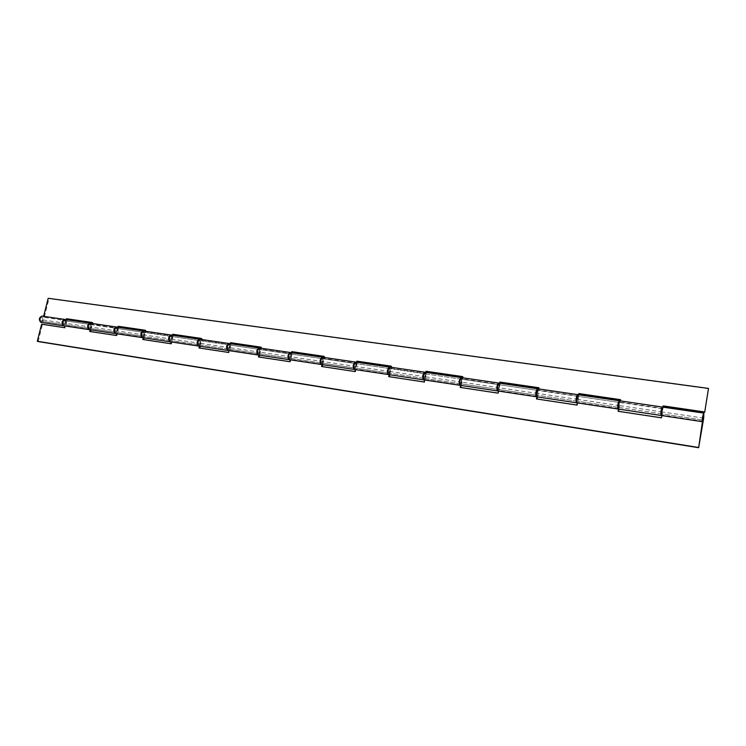 <?xml version="1.0" encoding="UTF-8"?>
<svg xmlns="http://www.w3.org/2000/svg" width="746" height="746" viewBox="0 0 746 746"><rect width="100%" height="100%" fill="white"/><g stroke="black" fill="none" stroke-linecap="round" stroke-linejoin="round"><path stroke-width="0.56" stroke-dasharray="3.73 2.8" d="M63.923 324.51L64.109 324.566C65.853 323.699 66.105 322.44 64.865 320.78L64.678 320.733C62.925 321.601 62.673 322.859 63.923 324.51L63.727 324.482C62.477 322.832 62.729 321.573 64.473 320.696L64.66 320.752C65.909 322.403 65.657 323.671 63.904 324.529L41.226 321.144C42.998 320.295 43.249 319.055 41.981 317.404L41.795 317.358C40.023 318.216 39.771 319.456 41.049 321.097L41.226 321.144C42.998 320.295 43.249 319.055 41.981 317.404L41.795 317.358C40.023 318.216 39.771 319.456 41.049 321.097L702.779 419.979L661.767 413.853L662.513 408.799L661.767 413.853M90.163 324.51C91.376 326.179 91.124 327.457 89.399 328.343L89.222 328.296C88 326.627 88.252 325.349 89.977 324.454L90.163 324.51C88.457 325.377 88.205 326.655 89.427 328.324L89.604 328.371C91.329 327.485 91.581 326.207 90.369 324.538L116.367 328.371C117.551 330.058 117.29 331.355 115.602 332.259L115.425 332.212C114.241 330.525 114.492 329.228 116.18 328.315M90.266 323.177L91.683 327.177L91.012 329.909M90.173 329.779L89.306 329.648M63.914 325.834L64.893 325.983M90.266 329.387L64.995 325.601M115.639 332.24L115.807 332.287C117.504 331.383 117.756 330.086 116.572 328.399L116.395 328.352C114.707 329.256 114.446 330.553 115.639 332.24M143.307 332.334C144.454 334.04 144.202 335.355 142.533 336.278L142.365 336.232C141.208 334.534 141.46 333.22 143.129 332.287L143.307 332.334M143.428 330.972L144.743 335.066L144.071 337.873M143.26 337.751L142.439 337.621M115.91 333.611L116.562 333.742M143.353 337.351L116.656 333.341M170.293 340.409L170.461 340.456C172.093 339.505 172.345 338.171 171.235 336.446L171.058 336.399C169.435 337.351 169.174 338.684 170.293 340.409M199.518 340.614C200.59 342.349 200.329 343.71 198.734 344.68L198.576 344.633C197.494 342.899 197.755 341.547 199.35 340.568L199.518 340.614M199.658 339.225L200.851 343.402L200.18 346.293M199.415 346.181L198.641 346.06M170.536 341.808L171.16 341.938M199.508 345.762L171.254 341.528M228.155 349.044L228.313 349.091C229.861 348.102 230.122 346.731 229.087 344.969L228.929 344.922C227.371 345.92 227.11 347.3 228.155 349.044M259.067 349.389C260.056 351.161 259.795 352.56 258.284 353.576L258.125 353.529C257.137 351.758 257.398 350.368 258.909 349.342L259.067 349.389M259.235 347.953L260.289 352.233L259.617 355.217M258.899 355.105L258.191 354.993M228.369 350.489L228.957 350.611M258.993 354.676L229.05 350.191M289.504 358.211L289.653 358.257C291.117 357.213 291.388 355.805 290.436 354.014L290.287 353.968C288.814 355.012 288.553 356.429 289.504 358.211M322.263 358.695C323.158 360.505 322.897 361.941 321.47 363.013L321.33 362.966C320.435 361.167 320.696 359.731 322.123 358.649L322.263 358.695M322.459 357.231L323.363 361.605L322.692 364.682M322.02 364.58L321.386 364.477M289.69 359.693L290.231 359.805M322.113 364.141L290.334 359.376M354.676 367.946L354.807 367.992C356.178 366.901 356.448 365.437 355.609 363.61L355.469 363.563C354.098 364.663 353.837 366.127 354.676 367.946M389.459 368.599C390.242 370.445 389.971 371.928 388.657 373.047L388.535 373.009C387.743 371.172 388.013 369.68 389.328 368.552L389.459 368.599M389.682 367.088L390.4 371.573L389.738 374.744M389.132 374.651L388.573 374.557M354.816 369.466L355.32 369.578M389.225 374.203L355.413 369.13M424.036 378.315L424.157 378.353C425.406 377.196 425.677 375.686 424.959 373.83L424.838 373.783C423.579 374.949 423.308 376.45 424.036 378.315M461.037 379.145C461.69 381.019 461.42 382.558 460.235 383.742L460.123 383.705C459.461 381.821 459.732 380.292 460.916 379.099L461.037 379.145M460.618 385.384L460.711 384.917L460.151 385.29M424.138 379.873L424.679 379.509L424.586 379.975M460.711 384.917L424.679 379.509M498.002 389.365L498.104 389.403C499.223 388.181 499.494 386.624 498.906 384.722L498.804 384.675C497.685 385.906 497.414 387.463 498.002 389.365M537.446 390.4L536.635 395.156L537.446 390.4M537.735 388.815L538.015 393.506L537.372 396.9M536.915 396.835L537.008 396.35L536.551 396.741M498.048 390.96L498.533 390.578L498.431 391.063M537.008 396.35L498.533 390.578M577.04 401.171L577.852 396.322L577.04 401.171M619.18 402.439L618.369 407.372L619.18 402.439M618.537 409.088L618.62 408.584L618.303 408.976M577.031 402.812L577.441 402.411L577.348 402.905M618.62 408.584L577.441 402.411M661.627 415.513L661.954 415.074L661.861 415.587M702.909 421.22L661.954 415.074M618.499 411.326L661.739 418.096L662.868 407.176M619.506 400.844L618.891 409.144M536.961 399.007L577.311 405.339L578.402 399.511L578.234 394.765M460.739 387.5L498.487 393.422L499.587 387.799L499.214 383.174M461.345 377.625L461.811 382.176L461.149 385.468M389.328 376.711L424.698 382.278L425.817 376.833L425.267 372.338M322.272 366.584L355.497 371.816L356.625 366.547L355.917 362.164M259.198 357.064L290.464 361.987L291.602 356.886L290.754 352.606M199.76 348.084L229.236 352.737L230.374 347.785L229.404 343.617M143.652 339.607L171.487 344.009L172.624 339.206L171.543 335.131M90.592 331.597L116.917 335.765L118.054 331.093L116.889 327.121M38.13 341.547L42.447 324.51L41.617 324.202M42.447 324.51L65.294 327.96L66.422 323.419L65.172 319.53M65.294 327.96L64.473 327.653M90.546 331.774L89.753 331.466M116.917 335.765L116.143 335.458M171.487 344.009L170.741 343.701M143.605 339.794L142.84 339.486M229.236 352.737L228.537 352.429M199.714 348.27L198.995 347.972M290.464 361.987L289.821 361.689M259.16 357.259L258.48 356.952M355.497 371.816L354.91 371.517M322.235 366.79L321.61 366.491M424.698 382.278L424.176 381.98M389.281 376.926L388.722 376.618M460.702 387.715L460.207 387.416M618.63 407.381L619.441 402.448L618.63 407.381M661.665 409.666L661.198 412.771M663.297 407.185L661.357 415.401M618.593 409.05L619.861 405.665L620.532 399.931M64.762 319.437L66.04 320.594L43.38 317.264L42.289 316.183M67.131 319.782L66.226 323.391L63.811 325.815M41.039 322.403L43.576 320.025L48.994 298.624L48.182 298.288M116.479 327.028L117.691 328.193L91.721 324.379L90.676 323.27M118.754 327.354L117.849 331.065L115.509 333.583M89.408 329.667L91.889 327.205L92.98 322.804L92.14 322.682M142.579 336.269L142.756 336.315C144.416 335.383 144.668 334.068 143.521 332.371L143.344 332.315C141.684 333.248 141.423 334.562 142.579 336.269M171.011 336.418C172.121 338.134 171.869 339.467 170.237 340.418L170.069 340.372C168.95 338.656 169.211 337.323 170.834 336.371L171.011 336.418M171.142 335.038L172.279 336.232L144.817 332.184L143.829 331.065M173.305 335.355L172.401 339.169L170.144 341.78M142.84 337.649L144.957 335.094L146.048 330.562L145.237 330.441M198.809 344.661L198.968 344.708C200.562 343.738 200.823 342.386 199.742 340.652L199.574 340.605C197.979 341.575 197.727 342.927 198.809 344.661M228.854 344.941C229.889 346.694 229.628 348.065 228.071 349.063L227.912 349.016C226.877 347.263 227.138 345.892 228.696 344.894L228.854 344.941M229.013 343.524L230.057 344.727L200.982 340.456L200.059 339.309M231.046 343.813L230.141 347.748L227.978 350.461M199.033 346.088L201.084 343.43L202.175 338.768L201.401 338.656M258.377 353.567L258.526 353.604C260.037 352.588 260.298 351.198 259.31 349.426L259.151 349.38C257.64 350.396 257.379 351.795 258.377 353.567M290.185 353.977C291.136 355.767 290.875 357.175 289.401 358.22L289.252 358.173C288.31 356.392 288.571 354.975 290.035 353.93L290.185 353.977M290.371 352.522L291.322 353.744L260.475 349.203L259.617 348.046M292.255 352.793L291.35 356.849L289.308 359.665M258.573 355.021L260.531 352.271L261.622 347.459L260.895 347.347M321.591 363.004L321.731 363.05C323.158 361.987 323.419 360.542 322.524 358.733L322.375 358.695C320.957 359.768 320.696 361.204 321.591 363.004M355.338 363.572C356.178 365.4 355.917 366.855 354.546 367.955L354.406 367.909C353.567 366.09 353.828 364.626 355.199 363.526L355.338 363.572M355.544 362.08L356.383 363.321L323.615 358.49L322.832 357.315M357.259 362.323L356.364 366.51L354.453 369.438M321.75 364.505L323.615 361.642L324.697 356.681L324.034 356.579M388.806 373.047L388.936 373.093C390.251 371.965 390.512 370.482 389.729 368.636L389.599 368.589C388.284 369.727 388.023 371.21 388.806 373.047M424.67 373.783C425.388 375.648 425.127 377.159 423.868 378.315L423.756 378.269C423.029 376.413 423.29 374.902 424.549 373.746L424.67 373.783M424.912 372.254L425.621 373.504L390.727 368.365L390.037 367.172M426.423 372.459L425.537 376.786L423.784 379.835M388.927 374.585L390.68 371.611L391.753 366.482L391.146 366.398M460.413 383.742L460.524 383.789C461.718 382.605 461.979 381.066 461.326 379.182L461.215 379.145C460.021 380.339 459.76 381.868 460.413 383.742M498.608 384.675C499.186 386.577 498.915 388.134 497.796 389.356L497.694 389.319C497.106 387.416 497.377 385.859 498.496 384.638L498.608 384.675M498.878 383.108L499.438 384.367L462.222 378.884L461.634 377.663M500.165 383.267L499.279 387.752L497.722 390.923M460.487 385.328L462.1 382.222L463.163 376.926L462.632 376.842M536.85 395.166L537.661 390.4L536.85 395.166M577.609 396.312L576.798 401.161L577.609 396.312M578.943 394.82L576.723 402.756M536.878 396.788L538.332 393.552L538.929 387.995M577.917 394.727L578.309 395.967L538.519 390.111L538.053 388.871M43.613 316.332L43.38 317.264M662.569 407.195L662.774 408.398L620.14 402.122L619.814 400.863M708.7 388.75L48.994 298.624M662.774 408.398L662.989 407.139M66.04 320.594L66.273 319.661M91.954 323.428L91.721 324.379M117.691 328.193L117.924 327.233M145.06 331.205L144.817 332.184M172.279 336.232L172.512 335.234M201.215 339.439L200.982 340.456M230.057 344.727L230.3 343.71M260.718 348.168L260.475 349.203M291.322 353.744L291.555 352.69M323.848 357.418L323.615 358.49M356.383 363.321L356.616 362.23M390.96 367.265L390.727 368.365M425.621 373.504L425.845 372.375M462.445 377.737L462.222 378.884M499.438 384.367L499.661 383.202M538.743 388.927L538.519 390.111M578.309 395.967L578.532 394.765M620.364 400.891L620.14 402.122M92.98 322.804L92.187 322.486M146.048 330.562L145.284 330.245M202.175 338.768L201.448 338.451M261.622 347.459L260.941 347.142M324.697 356.681L324.081 356.364M391.753 366.482L391.193 366.174M463.163 376.926L462.679 376.609M703.692 418.124L662.802 412.053M619.534 405.619L578.402 399.511M538.015 393.506L499.587 387.799M461.811 382.176L425.817 376.833M390.4 371.573L356.625 366.547M323.363 361.605L291.602 356.886M260.289 352.233L230.374 347.785M200.851 343.402L172.624 339.206M144.743 335.066L118.054 331.093M91.683 327.177L66.422 323.419M662.448 411.997L619.861 405.665M66.226 323.391L43.576 320.025M117.849 331.065L91.889 327.205M172.401 339.169L144.957 335.094M230.141 347.748L201.084 343.43M291.35 356.849L260.531 352.271M356.364 366.51L323.615 361.642M425.537 376.786L390.68 371.611M499.279 387.752L462.1 382.222M578.075 399.455L538.332 393.552M89.399 328.343L64.109 324.566M142.533 336.278L115.807 332.287M198.734 344.68L170.461 340.456M258.284 353.576L228.313 349.091M321.47 363.013L289.653 358.257M388.657 373.047L354.807 367.992M460.235 383.742L424.157 378.353M536.635 395.156L498.104 389.403M618.369 407.372L577.124 401.208M64.473 320.696L662.513 408.799M619.105 402.402L577.852 396.322M537.344 390.354L498.804 384.675M460.916 379.099L424.838 373.783M389.328 368.552L355.469 363.563M322.123 358.649L290.287 353.968M258.909 349.342L228.929 344.922M199.35 340.568L171.058 336.399M143.129 332.287L116.395 328.352M89.977 324.454L64.678 320.733M661.413 413.797L618.704 407.419M115.602 332.259L89.604 328.371M170.237 340.418L142.756 336.315M228.071 349.063L198.968 344.708M289.401 358.22L258.526 353.604M354.546 367.955L321.731 363.05M423.868 378.315L388.936 373.093M497.796 389.356L460.524 383.789M576.798 401.161L536.943 395.203M577.525 396.275L537.661 390.4M498.496 384.638L461.215 379.145M424.549 373.746L389.599 368.589M355.199 363.526L322.375 358.695M290.035 353.93L259.151 349.38M228.696 344.894L199.574 340.605M170.834 336.371L143.344 332.315M662.168 408.743L619.441 402.448"/><path stroke-width="1.12" d="M89.306 329.648L88.914 329.555C86.881 326.776 87.291 324.65 90.163 323.158L90.266 323.177M65.172 319.53L64.855 319.456C61.946 320.901 61.536 323.009 63.615 325.76L89.203 329.639M142.439 337.621L142.057 337.537C140.127 334.702 140.546 332.511 143.316 330.954L143.428 330.972M116.889 327.121L116.581 327.037C113.765 328.557 113.345 330.72 115.322 333.518L115.91 333.611M198.641 346.06L198.268 345.967C196.459 343.085 196.888 340.829 199.546 339.197L199.658 339.225M171.543 335.131L171.254 335.047C168.54 336.642 168.111 338.861 169.985 341.724L170.536 341.808M258.191 354.993L257.818 354.91C256.158 351.963 256.587 349.641 259.114 347.934L259.235 347.953M229.404 343.617L229.134 343.533C226.532 345.202 226.103 347.496 227.838 350.406L228.369 350.489M321.386 364.477L321.022 364.393C319.521 361.39 319.959 358.994 322.328 357.203L322.459 357.231M290.754 352.606L290.492 352.532C288.049 354.285 287.611 356.644 289.196 359.619L289.69 359.693M388.573 374.557L388.228 374.483C386.913 371.415 387.351 368.944 389.543 367.051L389.682 367.088M355.917 362.164L355.683 362.09C353.399 363.927 352.961 366.361 354.369 369.401L354.816 369.466M460.151 385.29L459.816 385.225C458.715 382.101 459.163 379.537 461.149 377.551L461.345 377.625M425.267 372.338L425.052 372.263C422.963 374.194 422.525 376.711 423.728 379.807L424.138 379.873M538.053 388.871L537.894 388.806C536.15 390.904 535.703 393.552 536.551 396.741L536.234 396.695C535.386 393.506 535.833 390.857 537.577 388.759L537.735 388.815M499.214 383.174L499.037 383.108C497.162 385.15 496.724 387.752 497.694 390.913L498.048 390.96M618.303 408.976L618.005 408.967C617.436 405.712 617.884 402.971 619.348 400.742L619.506 400.844M578.234 394.765L578.085 394.699C576.481 396.863 576.033 399.548 576.742 402.775L577.031 402.812M702.732 419.942L703.543 414.841L702.732 419.942M703.879 413.191L703.795 413.125C702.648 415.485 702.2 418.32 702.443 421.639L698.648 447.712L703.692 418.124L703.879 413.191M662.868 407.176L662.765 407.111C661.46 409.405 661.012 412.193 661.413 415.475L661.627 415.513M64.893 325.983L64.473 327.653L41.617 324.202L37.3 341.258L38.13 341.547L698.648 447.712M661.861 415.587L661.469 417.816L618.136 411.27L618.537 409.088M577.348 402.905L576.947 405.05L536.514 398.942L536.915 396.835M498.431 391.063L498.03 393.133L460.207 387.416L460.618 385.384M424.586 379.975L424.176 381.98L388.722 376.618L389.132 374.651M355.32 369.578L354.91 371.517L321.61 366.491L322.02 364.58M290.231 359.805L289.821 361.689L258.48 356.952L258.899 355.105M228.957 350.611L228.537 352.429L198.995 347.972L199.415 346.181M171.16 341.938L170.741 343.701L142.84 339.486L143.26 337.751M116.562 333.742L116.143 335.458L89.753 331.466L90.173 329.779M698.424 447.46L37.3 341.258M91.012 329.909L90.592 331.597M144.071 337.873L143.652 339.607M200.18 346.293L199.76 348.084M259.617 355.217L259.198 357.064M322.692 364.682L322.272 366.584M389.738 374.744L389.328 376.711M461.149 385.468L460.739 387.5M537.372 396.9L536.961 399.007M618.891 409.144L618.499 411.326M661.357 415.401L661.059 415.429C660.658 412.146 661.105 409.349 662.411 407.055L662.569 407.195M619.814 400.863L619.684 400.798C618.229 403.017 617.772 405.759 618.341 409.013L618.593 409.05M63.811 325.815L63.41 325.732C61.331 322.981 61.75 320.873 64.66 319.419L64.762 319.437M42.289 316.183L41.972 316.099C39.025 317.526 38.615 319.596 40.732 322.328L63.708 325.806M115.509 333.583L115.117 333.49C113.131 330.683 113.551 328.52 116.376 327L116.479 327.028M90.676 323.27L90.369 323.195C87.496 324.678 87.086 326.813 89.119 329.592L115.397 333.565M170.144 341.78L169.762 341.687C167.887 338.833 168.316 336.605 171.03 335.019L171.142 335.038M143.829 331.065L143.54 330.991C140.77 332.539 140.341 334.73 142.272 337.565L142.84 337.649M227.978 350.461L227.605 350.368C225.87 347.459 226.299 345.165 228.891 343.505L229.013 343.524M200.059 339.309L199.779 339.234C197.121 340.857 196.692 343.113 198.492 346.004L199.033 346.088M289.308 359.665L288.944 359.581C287.359 356.607 287.797 354.247 290.25 352.494L290.371 352.522M259.617 348.046L259.356 347.962C256.829 349.678 256.4 352 258.06 354.947L258.573 355.021M354.453 369.438L354.098 369.354C352.69 366.323 353.128 363.889 355.413 362.052L355.544 362.08M322.832 357.315L322.589 357.241C320.22 359.031 319.782 361.428 321.284 364.43L321.75 364.505M423.784 379.835L423.448 379.761C422.236 376.674 422.684 374.156 424.772 372.217L424.912 372.254M390.037 367.172L389.822 367.097C387.631 368.981 387.193 371.461 388.498 374.52L388.927 374.585M497.722 390.923L497.395 390.867C496.416 387.706 496.864 385.104 498.729 383.062L498.878 383.108M461.634 377.663L461.438 377.597C459.461 379.583 459.014 382.139 460.105 385.272L460.487 385.328M576.723 402.756L576.416 402.728C575.707 399.502 576.154 396.816 577.768 394.643L577.917 394.727M708.495 388.424L704.7 412.23L708.495 388.424L48.182 298.288L43.613 316.332M704.7 412.23L663.464 406.206L663.297 407.185M620.532 399.931L579.12 393.879L578.943 394.82M538.929 387.995L500.342 382.362L500.165 383.267M462.632 376.842L426.6 371.573L426.423 372.459M391.146 366.398L357.437 361.465L357.259 362.323M324.034 356.579L292.432 351.963L292.255 352.793M260.895 347.347L231.223 343.011L231.046 343.813M201.401 338.656L173.492 334.572L173.305 335.355M145.237 330.441L118.94 326.599L118.754 327.354M92.14 322.682L67.317 319.046L67.131 319.782M662.989 407.139L663.203 405.908L704.485 411.941M66.273 319.661L66.506 318.738L92.187 322.486L91.954 323.428M117.924 327.233L118.157 326.282L145.284 330.245L145.06 331.205M172.512 335.234L172.746 334.255L201.448 338.451L201.215 339.439M230.3 343.71L230.523 342.694L260.941 347.142L260.718 348.168M291.555 352.69L291.789 351.646L324.081 356.364L323.848 357.418M356.616 362.23L356.849 361.148L391.193 366.174L390.96 367.265M425.845 372.375L426.078 371.266L462.679 376.609L462.445 377.737M499.661 383.202L499.885 382.055L538.966 387.761L538.743 388.927M578.532 394.765L578.756 393.571L620.579 399.679L620.364 400.891M661.198 412.771L661.665 409.666M67.317 319.046L66.506 318.738M118.94 326.599L118.157 326.282M173.492 334.572L172.746 334.255M231.223 343.011L230.523 342.694M292.432 351.963L291.789 351.646M357.437 361.465L356.849 361.148M426.6 371.573L426.078 371.266M90.163 323.158L64.855 319.456M143.316 330.954L116.581 327.037M142.337 337.612L115.611 333.602M199.546 339.197L171.254 335.047M198.529 346.041L170.256 341.799M259.114 347.934L229.134 343.533M258.069 354.984L228.099 350.48M322.328 357.203L290.492 352.532M321.256 364.468L289.439 359.693M389.543 367.051L355.683 362.09M388.433 374.548L354.583 369.466M461.149 377.551L425.052 372.263M460.002 385.29L423.924 379.873M537.577 388.759L499.037 383.108M536.393 396.76L497.862 390.979M619.348 400.742L578.085 394.699M618.126 409.022L576.882 402.84M703.795 413.125L662.765 407.111M702.527 421.695L661.515 415.541M662.411 407.055L619.684 400.798M661.161 415.485L618.462 409.078M64.66 319.419L41.972 316.099M116.376 327L90.369 323.195M171.03 335.019L143.54 330.991M170.032 341.771L142.551 337.64M228.891 343.505L199.779 339.234M227.866 350.452L198.762 346.079M290.25 352.494L259.356 347.962M289.187 359.656L258.312 355.021M355.413 362.052L322.589 357.241M354.322 369.429L321.517 364.505M424.772 372.217L389.822 367.097M423.644 379.835L388.713 374.595M498.729 383.062L461.438 377.597M497.563 390.932L460.291 385.337M577.768 394.643L537.894 388.806M576.555 402.784L536.71 396.807"/></g></svg>
